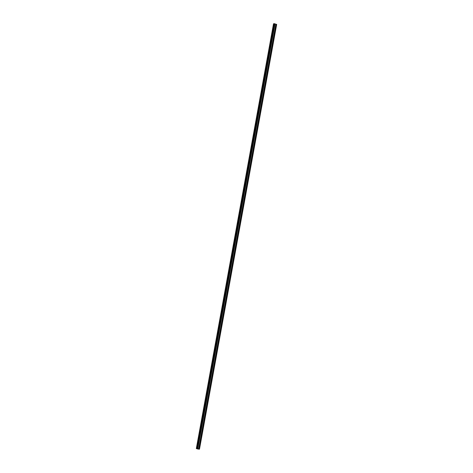 <?xml version="1.0" encoding="UTF-8"?>
<svg xmlns="http://www.w3.org/2000/svg" width="473" height="473" viewBox="0 0 473 473"><rect width="100%" height="100%" fill="white"/><g stroke="black" fill="none" stroke-linecap="round" stroke-linejoin="round"><path stroke-width="0.71" d="M197.129 448.646L197.424 448.711L197.129 448.646M197.915 449.037L196.325 448.575L197.111 448.434L199.482 449.184L197.915 449.037M273.53 23.833L273.843 23.786L196.644 448.546L273.832 23.78M196.638 448.605L273.908 23.851M273.932 23.697L196.738 448.463L273.932 23.697L274.636 23.78L197.436 448.534M274.612 23.892L274.908 23.952M197.726 448.652L274.919 23.892L275.907 24.17L198.713 448.93L275.907 24.17M276.197 24.289L276.675 24.425L199.47 449.167M198.075 448.782L197.43 448.788L198.075 448.782M273.536 23.804L196.348 448.564M273.707 23.756L196.514 448.522M273.784 23.768L196.591 448.528M274.109 23.65L196.916 448.416M274.305 23.668L197.111 448.434M274.606 23.762L197.412 448.528M274.659 23.91L197.472 448.676M274.831 23.946L197.637 448.706M274.949 23.887L197.755 448.646M275.026 23.892L197.832 448.658M275.877 24.153L198.684 448.918M275.936 24.3L198.743 449.066M276.102 24.336L198.908 449.102M198.997 449.048L276.22 24.277M276.297 24.283L199.103 449.048M276.599 24.377L199.405 449.137M273.518 23.816L196.325 448.575M273.843 23.786L196.65 448.552M274.636 23.78L197.442 448.546M274.919 23.892L197.726 448.658M276.675 24.425L199.482 449.184"/></g></svg>
